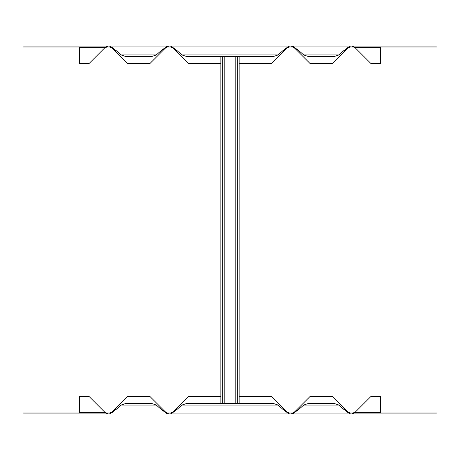 <?xml version="1.0" encoding="UTF-8"?>
<svg xmlns="http://www.w3.org/2000/svg" width="460" height="460" viewBox="0 0 460 460"><rect width="100%" height="100%" fill="white"/><g stroke="black" fill="none" stroke-linecap="round" stroke-linejoin="round"><path stroke-width="0.69" d="M106.513 46.075L106.513 46.989L23 46.989L23 46.075L437 46.075L437 46.989L350.043 46.989L350.043 46.075L343.804 50.64L350.043 46.989L347.72 47.598M353.487 46.075L353.487 46.989L355.011 47.598L370.841 63.428L380.38 63.428L380.38 47.598L355.011 47.598M294.929 47.598L292.606 46.989L292.606 46.075L298.839 50.64L303.692 54.93L307.947 56.384L334.702 56.384L338.957 54.93L343.804 50.64M298.839 50.64L292.606 46.989L289.162 46.989L289.162 46.075L282.923 50.64L289.162 46.989L286.833 47.598M169.981 46.075L169.981 46.989L170.838 46.989L170.838 46.075L177.077 50.64L181.93 54.93L186.179 56.384L273.821 56.384L278.07 54.93L282.923 50.64M169.981 46.989L168.256 46.989L168.256 46.075M109.095 46.075L109.095 46.989L109.957 46.989L109.957 46.075L116.196 50.64L121.043 54.93L125.298 56.384L152.053 56.384L156.308 54.93L161.161 50.64L167.394 46.989L168.256 46.989M112.28 47.598L111.481 47.598L127.311 63.428L150.04 63.428L165.87 47.598L167.394 46.989L167.394 46.075L161.161 50.64M109.095 46.989L107.376 46.989L107.376 46.075M104.989 47.598L79.62 47.598L79.62 63.428L89.159 63.428L104.989 47.598L107.376 46.989M380.38 46.989L380.38 47.598M220.869 63.428L188.192 63.428L172.362 47.598L170.838 46.989L177.077 50.64M111.481 47.598L109.957 46.989L116.196 50.64M79.62 47.598L79.62 46.989M287.638 47.598L271.808 63.428L239.131 63.428M294.13 47.598L309.959 63.428L332.689 63.428L348.519 47.598M109.957 413.925L23 413.925L23 413.011L109.957 413.011L109.957 413.925L116.196 409.36L109.957 413.011L112.28 412.401M353.487 413.925L353.487 413.011L437 413.011L437 413.925L167.394 413.925L161.161 409.36L156.308 405.07L152.053 403.615L125.298 403.615L121.043 405.07L116.196 409.36M106.513 413.925L106.513 413.011L104.989 412.401L89.159 396.572L79.62 396.572L79.62 412.401L104.989 412.401M167.394 413.925L167.394 413.011L170.838 413.011L170.838 413.925L177.077 409.36L170.838 413.011L173.167 412.401M290.018 413.925L290.018 413.011L289.162 413.011L289.162 413.925L282.923 409.36L278.07 405.07L273.821 403.615L186.179 403.615L181.93 405.07L177.077 409.36M290.018 413.011L291.743 413.011L291.743 413.925M350.905 413.925L350.905 413.011L350.043 413.011L350.043 413.925L343.804 409.36L338.957 405.07L334.702 403.615L307.947 403.615L303.692 405.07L298.839 409.36L292.606 413.011L291.743 413.011M347.72 412.401L348.519 412.401L332.689 396.572L309.959 396.572L294.13 412.401L292.606 413.011L292.606 413.925L298.839 409.36M350.905 413.011L352.624 413.011L352.624 413.925M355.011 412.401L380.38 412.401L380.38 396.572L370.841 396.572L355.011 412.401L352.624 413.011M79.62 413.011L79.62 412.401M165.071 412.401L167.394 413.011L161.161 409.36M239.131 396.572L271.808 396.572L287.638 412.401L289.162 413.011L282.923 409.36M348.519 412.401L350.043 413.011L343.804 409.36M380.38 412.401L380.38 413.011M172.362 412.401L188.192 396.572L220.869 396.572M165.87 412.401L150.04 396.572L127.311 396.572L111.481 412.401M220.869 56.384L220.869 403.615M239.131 403.615L239.131 56.384M224.825 403.615L224.825 56.384M235.175 56.384L235.175 403.615M352.624 46.989L352.624 46.075M350.905 46.989L350.905 46.075M303.692 54.93L338.957 54.93M291.743 46.989L291.743 46.075M290.018 46.989L290.018 46.075M181.93 54.93L278.07 54.93M121.043 54.93L156.308 54.93M165.87 47.598L165.071 47.598M173.167 47.598L172.362 47.598M107.376 413.011L107.376 413.925M109.095 413.011L109.095 413.925M156.308 405.07L121.043 405.07M168.256 413.011L168.256 413.925M169.981 413.011L169.981 413.925M278.07 405.07L181.93 405.07M338.957 405.07L303.692 405.07M294.13 412.401L294.929 412.401M286.833 412.401L287.638 412.401M222.692 403.615L222.692 56.384M237.308 56.384L237.308 403.615"/></g></svg>
